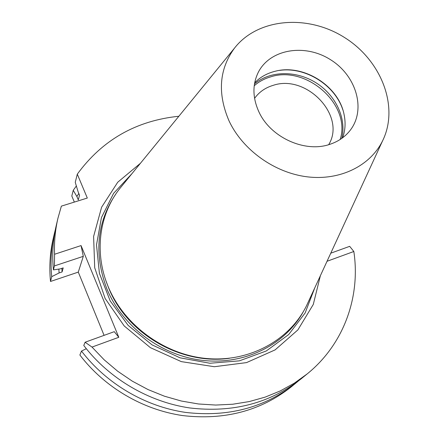 <?xml version="1.0" encoding="UTF-8"?>
<svg xmlns="http://www.w3.org/2000/svg" width="439" height="439" viewBox="0 0 439 439"><rect width="100%" height="100%" fill="white"/><g stroke="black" fill="none" stroke-linecap="round" stroke-linejoin="round"><path stroke-width="0.66" d="M258.878 111.813C252.502 97.677 252.321 84.486 258.33 72.226C270.155 48.981 304.88 43.395 330.337 59.589C356.051 75.371 366.252 109.037 350.541 129.851C345.411 136.65 338.485 141.484 329.771 144.354C304.847 153.063 270.38 137.341 258.878 111.813M342.661 137.747C345.323 130.295 345.778 122.481 344.028 114.294C338.54 85.731 303.245 63.671 275.171 71.261C267.044 73.275 260.217 77.11 254.686 82.768M308.529 301.406L306.658 305.462C289.954 339.748 250.345 362.082 207.636 358.603C164.965 355.156 124.204 325.551 108.164 286.596C93.957 252.771 99.159 214.666 119.721 188.633L122.541 185.176M228.982 120.769C217.316 93.386 219.143 69.192 234.453 48.191C257.709 18.109 307.459 14.103 344.242 37.342C381.25 60.22 399.452 106.688 382.61 140.776C370.368 165.728 340.302 180.797 307.448 176.851C274.616 172.922 242.608 149.995 228.982 120.769M279.643 70.394C305.407 66.585 334.973 85.067 342.848 109.893M254.571 98.374C259.098 92.042 265.299 87.701 273.173 85.347C306.62 73.873 346.492 115.945 328.685 144.689M254.219 85.77C258.878 81.665 264.338 78.702 270.589 76.885C306.537 64.906 351.441 104.916 340.165 139.481M314.752 287.918L305.116 313.012L288.648 334.584L266.259 350.986L239.387 360.853L209.913 363.245L180.034 357.818L152.053 344.878L128.161 325.398L110.184 300.918L99.417 273.376L96.503 244.902L101.436 217.59L113.608 193.33L131.941 173.674M320.377 275.714L313.287 304.441L297.9 329.887L275.105 349.894L246.504 362.614L214.336 366.719L181.307 361.621L150.336 347.622L124.177 325.919L105.124 298.471L94.709 267.757L93.606 236.473L101.607 207.213L117.729 182.229L140.442 163.27M61.85 268.344L62.091 271.95L63.216 267.889L60.198 268.893L53.426 269.881C51.95 254.741 52.872 240.045 56.187 225.783L57.948 218.21C55.232 229.888 54.101 241.9 54.562 254.263L54.425 265.924L53.426 269.881M58.826 269.096L59.111 272.948L62.091 271.95M59.111 272.948L51.714 276.669C50.276 261.759 51.187 247.278 54.452 233.213L55.369 229.526M51.714 276.669L50.507 281.47L78.285 272.109L104.081 335.358M54.452 233.213L53.229 238.476C49.997 252.398 49.091 266.725 50.507 281.47M78.811 193.484L76.88 196.507L78.285 199.893L79.536 195.223L78.115 191.81L75.256 182.317L77.302 174.157L87.306 198.044L61.372 206.132L57.948 218.21M76.88 196.507L73.236 190.328L76.348 185.966M74.334 202.088L71.809 196.003L73.236 190.328M178.843 116.258C136.167 120.637 102.32 139.937 77.302 174.157M54.425 265.924L83.295 256.338L78.285 272.109M330.765 253.193L349.68 246.339L353.834 251.498C360.677 296.616 343.978 344.203 307.146 373.946L301.116 378.852C269.914 403.315 232.769 413.011 189.67 407.941C148.558 401.872 109.146 378.654 83.772 345.488L85.106 342.233L114.255 331.67L118.804 337.289L81.056 245.577L83.295 256.338M298.108 381.222L291.002 387.066C260.557 410.937 224.417 420.436 182.569 415.568C142.653 409.735 104.455 387.236 79.876 355.019L81.489 351.074L86.302 348.714M295.195 383.659C264.437 407.782 227.874 417.363 185.51 412.408C145.1 406.481 106.397 383.681 81.489 351.074M307.146 373.946L294.3 383.176L280.263 390.935L265.2 397.103L249.286 401.564L232.719 404.237L215.725 405.054L198.516 403.984L181.345 401.026L164.438 396.203L148.047 389.569L132.391 381.211L117.696 371.24L104.175 359.81L92.003 347.073L118.804 337.289M85.106 342.233L92.003 347.073M81.056 245.577L54.562 254.263M353.834 251.498L327.039 261.276M106.068 281.136L108.521 287.633C126.635 333.673 180.912 365.303 229.498 358.273M254.477 83.926C270.029 70.619 296.111 70.311 315.888 82.713C335.703 95.049 346.859 118.629 341.712 138.439M303.47 311.41C285.427 344.291 245.791 364.831 203.883 360.523C162.007 356.227 122.525 326.901 106.792 288.67C93.787 253.918 96.778 222.397 115.77 194.109M234.453 48.191L119.721 188.633M382.61 140.776L306.658 305.462"/></g></svg>
